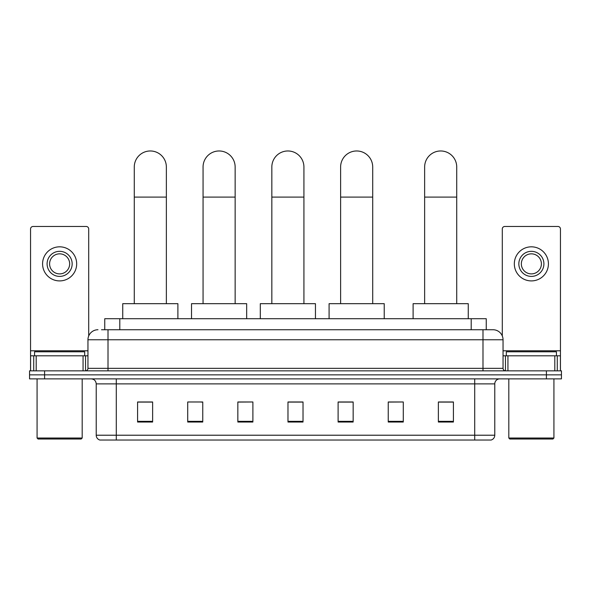 <?xml version="1.0" encoding="UTF-8"?>
<svg xmlns="http://www.w3.org/2000/svg" width="591" height="591" viewBox="0 0 591 591"><rect width="100%" height="100%" fill="white"/><g stroke="black" fill="none" stroke-linecap="round" stroke-linejoin="round"><path stroke-width="0.89" d="M104.755 329.741L104.755 318.712L486.245 318.712L486.245 329.741M101.718 329.741L493.02 329.741A10.025 10.025 0 0 1 503.044 339.766L503.044 368.341C503.177 369.848 504.02 370.683 505.556 370.845M101.489 329.741L108.005 329.741L108.005 339.766L87.956 339.766L87.956 368.341A2.504 2.504 0 0 1 85.444 370.845M97.98 329.741A10.025 10.025 0 0 0 87.956 339.766M44.591 370.845L29.55 370.845L29.55 374.857L44.591 374.857L29.55 374.857L29.55 378.868L44.591 378.868L44.591 374.857L546.409 374.857L44.591 374.857L44.591 370.845L546.409 370.845L546.409 374.857L561.45 374.857L546.409 374.857L546.409 378.868L44.591 378.868M546.409 378.868L561.45 378.868L561.45 370.845L546.409 370.845M503.044 339.766L482.995 339.766L482.995 329.741L493.02 329.741M494.778 435.22C494.637 437.621 493.433 439.224 491.165 440.029L474.721 440.029L474.721 435.22L494.778 435.22L494.778 383.884A5.016 5.016 0 0 1 499.787 378.868M474.721 440.029L99.835 440.029A5.016 5.016 0 0 1 96.222 435.22L96.222 383.884C95.927 380.84 94.257 379.163 91.213 378.868M453.415 422.033L453.415 401.983L438.374 401.983L438.374 422.033L453.415 422.033M403.284 422.033L403.284 401.983L388.243 401.983L388.243 422.033L403.284 422.033M353.152 422.033L353.152 401.983L338.111 401.983L338.111 422.033L353.152 422.033M152.626 422.033L152.626 401.983L137.585 401.983L137.585 422.033L152.626 422.033M202.757 422.033L202.757 401.983L187.716 401.983L187.716 422.033L202.757 422.033M252.889 422.033L252.889 401.983L237.848 401.983L237.848 422.033L252.889 422.033M303.02 422.033L303.02 401.983L287.98 401.983L287.98 422.033L303.02 422.033M403.284 401.983L388.243 402.079L403.284 401.983M252.889 401.983L237.848 402.079L252.889 401.983M201.051 402.079L202.757 402.079M338.613 402.079L353.152 402.079M303.02 402.079L287.98 402.079M152.626 402.079L137.585 402.079M453.415 402.079L438.374 402.079M83.065 370.845L83.065 355.812L36.191 355.812L36.191 370.845M88.709 335.954L88.709 228.976A2.504 2.504 0 0 0 86.197 226.471L33.059 226.471A2.504 2.504 0 0 0 30.555 228.976L30.555 355.812L36.191 355.812M83.065 355.812L87.956 355.812M30.555 370.845L30.555 355.812M59.632 251.33A12.537 12.537 0 0 0 47.095 263.867A12.537 12.537 0 0 0 59.632 276.403A12.537 12.537 0 0 0 72.161 263.867A12.537 12.537 0 0 0 59.632 251.33M59.632 253.842A10.025 10.025 0 0 0 49.6 263.867A10.025 10.025 0 0 0 59.632 273.892A10.025 10.025 0 0 0 69.657 263.867A10.025 10.025 0 0 0 59.632 253.842M59.632 280.91A17.043 17.043 0 0 0 76.675 263.867A17.043 17.043 0 0 0 59.632 246.824A17.043 17.043 0 0 0 42.582 263.867A17.043 17.043 0 0 0 59.632 280.91M81.189 439.024L38.075 439.024L37.07 438.027L82.186 438.027L81.189 439.024M37.07 378.868L37.07 438.027M82.186 378.868L82.186 438.027M84.698 355.812L84.698 351.8L34.566 351.8L34.566 355.812M134.275 303.671L134.275 167.009A16.046 16.046 0 0 1 150.321 150.971A16.046 16.046 0 0 1 166.359 167.009A16.046 16.046 0 0 0 150.321 150.971M166.359 303.671L166.359 167.009M177.891 318.712L177.891 303.671L122.743 303.671L122.743 318.712M203.06 303.671L203.06 167.009A16.046 16.046 0 0 1 219.098 150.971A16.046 16.046 0 0 1 235.144 167.009A16.046 16.046 0 0 0 219.098 150.971M235.144 303.671L235.144 167.009M246.669 318.712L246.669 303.671L191.528 303.671L191.528 318.712M271.838 303.671L271.838 167.009A16.046 16.046 0 0 1 287.883 150.971A16.046 16.046 0 0 1 303.922 167.009A16.046 16.046 0 0 0 287.883 150.971M303.922 303.671L303.922 167.009M315.454 318.712L315.454 303.671L260.306 303.671L260.306 318.712M340.615 303.671L340.615 167.009A16.046 16.046 0 0 1 356.661 150.971A16.046 16.046 0 0 1 372.707 167.009A16.046 16.046 0 0 0 356.661 150.971M372.707 303.671L372.707 167.009M384.231 318.712L384.231 303.671L329.091 303.671L329.091 318.712M424.641 303.671L424.641 167.009A16.046 16.046 0 0 1 440.679 150.971A16.046 16.046 0 0 1 456.725 167.009A16.046 16.046 0 0 0 440.679 150.971M456.725 303.671L456.725 167.009M468.257 318.712L468.257 303.671L413.109 303.671L413.109 318.712M554.809 370.845L554.809 355.812L507.935 355.812L507.935 370.845M560.445 370.845L560.445 355.812L560.445 370.845M554.809 355.812L560.445 355.812L560.445 228.976A2.504 2.504 0 0 0 557.941 226.471L504.803 226.471A2.504 2.504 0 0 0 502.291 228.976L502.291 335.954M503.044 355.812L507.935 355.812M531.368 251.33A12.537 12.537 0 0 0 518.839 263.867A12.537 12.537 0 0 0 531.368 276.403A12.537 12.537 0 0 0 543.905 263.867A12.537 12.537 0 0 0 531.368 251.33M531.368 253.842A10.025 10.025 0 0 0 521.343 263.867A10.025 10.025 0 0 0 531.368 273.892A10.025 10.025 0 0 0 541.4 263.867A10.025 10.025 0 0 0 531.368 253.842M531.368 280.91A17.043 17.043 0 0 0 548.418 263.867A17.043 17.043 0 0 0 531.368 246.824A17.043 17.043 0 0 0 514.325 263.867A17.043 17.043 0 0 0 531.368 280.91M552.925 439.024L509.811 439.024L508.814 438.027L553.93 438.027L552.925 439.024M508.814 378.868L508.814 438.027M553.93 378.868L553.93 438.027M556.434 355.812L556.434 351.8L506.302 351.8L506.302 355.812M119.796 329.741L119.796 318.712M471.204 329.741L471.204 318.712M108.005 370.845L108.005 368.341L503.044 368.341M87.956 368.341L108.005 368.341L108.005 339.766L482.995 339.766L482.995 370.845M474.721 378.868L474.721 383.884L96.222 383.884M494.778 383.884L474.721 383.884L474.721 435.22L116.279 435.22L116.279 440.029M96.222 435.22L116.279 435.22L116.279 378.868M303.02 421.339L287.98 421.339M252.889 421.339L237.848 421.339M202.757 421.339L187.716 421.339M152.626 421.339L137.585 421.339M353.152 421.339L338.111 421.339M403.284 421.339L388.243 421.339M453.415 421.339L438.374 421.339M87.956 350.795L30.555 350.795M85.532 355.812L85.532 370.845M30.592 355.812L30.592 370.845M33.724 370.845L33.724 355.812M134.275 197.091L166.359 197.091M203.06 197.091L235.144 197.091M271.838 197.091L303.922 197.091M340.615 197.091L372.707 197.091M424.641 197.091L456.725 197.091M560.445 350.795L503.044 350.795M560.408 370.845L560.408 355.812M557.276 355.812L557.276 370.845M505.468 370.845L505.468 355.812"/></g></svg>
